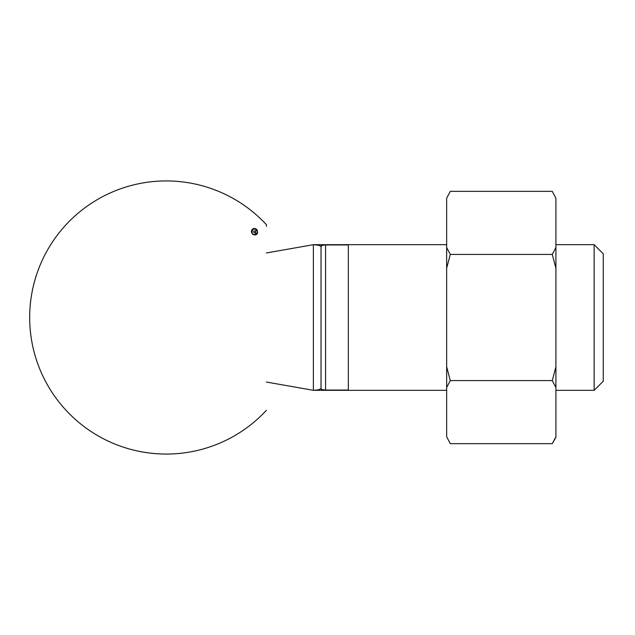 <?xml version="1.0" encoding="UTF-8"?>
<svg xmlns="http://www.w3.org/2000/svg" width="635" height="635" viewBox="0 0 635 635"><rect width="100%" height="100%" fill="white"/><g stroke="black" fill="none" stroke-linecap="round" stroke-linejoin="round"><path stroke-width="0.95" d="M323.263 244.665L348.329 244.665L348.329 390.334L314.873 390.334M315.96 390.112L313.373 390.303C317.278 390.176 319.826 389.58 321.016 388.517L321.016 246.483C319.834 245.42 317.286 244.824 313.373 244.697L317.921 245.173M348.329 244.959L325.565 244.959C322.445 245.158 320.929 245.666 321.016 246.483L321.016 388.517C320.929 389.334 322.453 389.842 325.565 390.041L348.329 390.041M314.873 244.665L322.834 244.665A1.818 1.818 0 0 0 321.016 246.483L322.064 245.499M603.25 317.5L603.25 381.23L594.146 390.334L594.146 244.665L603.25 253.77L603.25 317.5M319.421 245.531L321.008 246.412M313.69 390.334A1.818 1.802 -90 0 1 313.373 390.303L313.373 244.697A1.818 1.802 -90 0 1 313.69 244.665L313.69 244.665M315.603 390.334L316.357 390.334M318.564 390.334L319.254 390.334M319.905 390.334L321.556 390.334M321.985 390.334L322.834 390.334A1.818 1.818 0 0 1 321.016 388.517M322.342 244.665L319.905 244.665M319.254 244.665L318.564 244.665M317.849 244.665L317.111 244.665M316.357 244.665L315.603 244.665M256.889 229.608C252.643 225.862 248.333 232.632 254.556 234.966C257.5 234.767 258.278 232.981 256.889 229.608M266.398 410.337A136.565 136.565 0 0 1 29.678 317.5A136.565 136.565 0 0 1 266.398 224.663L266.39 226.322M555.911 198.255L552.267 191.349L555.911 198.255L555.911 268.232L552.267 254.421L555.911 247.515M447.103 197.326L450.294 191.349L446.651 198.255L446.651 247.515L450.294 254.421L446.651 268.232L446.651 366.768L450.294 380.579L446.651 387.485L446.651 436.745L450.294 443.651L552.267 443.651L555.911 437.348L555.911 268.232M555.911 387.485L552.267 380.579L555.911 366.768M552.267 443.651L555.315 437.975M450.294 191.349L552.267 191.349M450.294 380.579L552.267 380.579M450.294 254.421L552.267 254.421M450.294 443.651L446.651 436.745M446.651 387.485L446.651 366.768M446.651 268.232L446.651 247.515M256.016 231.037A1.818 1.286 101.4 0 0 255.095 229.1L254.865 229.068C251.746 227.735 250.912 235.093 254.246 234.498L256.342 233.847M254.857 229.068L254.865 229.068A2.73 2.73 0 0 1 257.278 231.934A2.73 2.73 0 0 1 254.556 234.513A2.73 2.73 0 0 1 251.825 231.624A2.73 2.73 0 0 1 254.865 229.068A2.73 2.73 0 0 1 257.278 231.934A2.73 2.73 0 0 1 254.556 234.513A2.73 2.73 0 0 1 251.825 231.624A2.73 2.73 0 0 1 254.865 229.068L253.23 228.886M255.81 232.839A1.818 1.286 91.6 0 1 254.476 234.513A1.818 1.286 91.6 0 1 254.325 234.498L252.619 234.307M254.937 229.084A1.818 1.286 101.4 0 1 255.095 229.1L256.199 229.608M325.565 244.665L325.565 390.334M254.556 232.688A0.913 0.913 0 0 0 255.341 231.323A0.913 0.913 0 0 0 253.762 231.323A0.913 0.913 0 0 0 254.556 232.688M348.329 390.334L446.651 390.334M555.911 390.334L594.146 390.334M348.329 244.665L446.651 244.665M555.911 244.665L594.146 244.665M266.39 382.048L313.531 390.334M266.39 252.952L313.531 244.665M254.476 234.513L255.675 234.267"/></g></svg>

